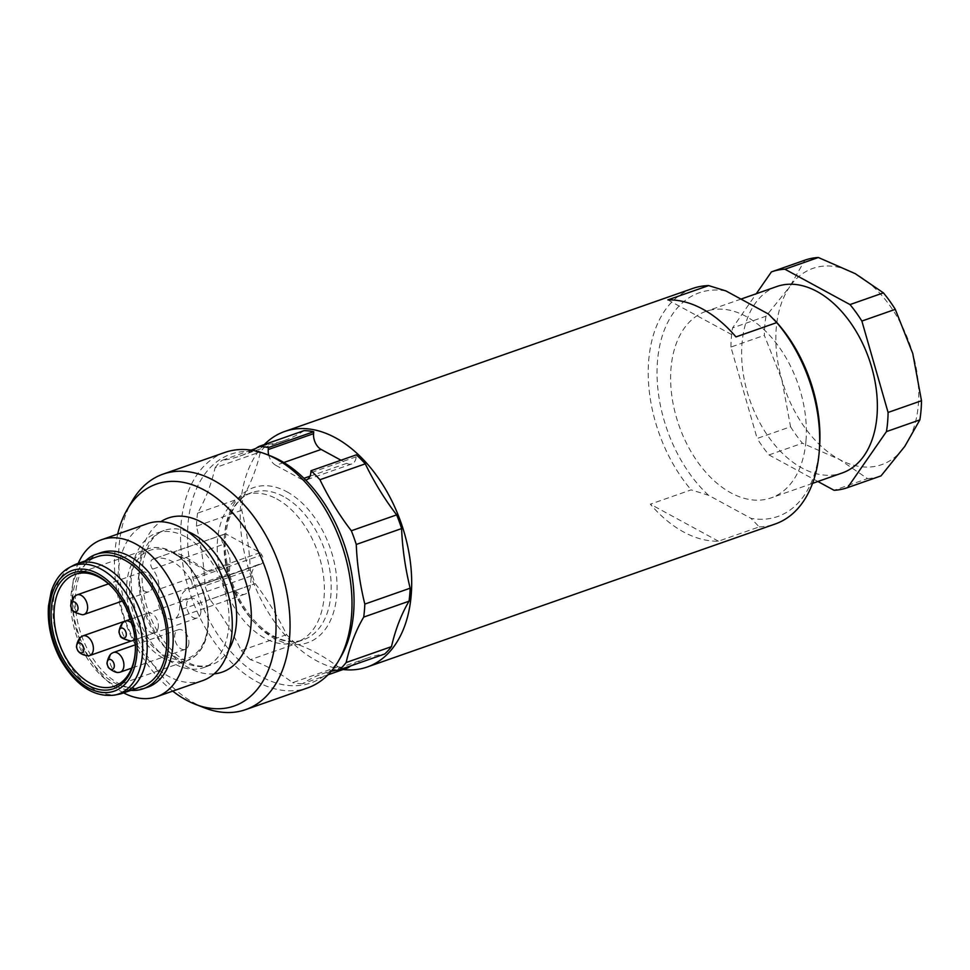 <?xml version="1.0" encoding="UTF-8"?>
<svg xmlns="http://www.w3.org/2000/svg" width="970" height="970" viewBox="0 0 970 970"><rect width="100%" height="100%" fill="white"/><g stroke="black" fill="none" stroke-linecap="round" stroke-linejoin="round"><path stroke-width="0.73" stroke-dasharray="4.85 3.64" d="M343.101 669.518A124.79 79.637 70.7 0 1 316.402 660.679A124.79 79.637 70.7 0 1 245.289 556.913A124.79 79.637 70.7 0 1 264.264 444.587M310.024 476.185L346.702 463.333L340.991 460.229M346.702 463.333A12.477 7.966 -109.3 0 0 351.783 463.963A12.477 7.966 -109.3 0 0 356.172 456.821L356.342 454.845M351.055 665.784A207.98 132.72 70.7 0 1 367.266 658.109A207.98 132.72 70.7 0 1 384.738 653.986M304.131 430.607A207.98 132.72 70.7 0 1 284.646 440.38A207.98 132.72 70.7 0 1 267.174 444.502A122.705 78.303 -109.3 0 0 260.433 451.85A207.98 132.72 70.7 0 1 242.876 497.283A122.705 78.303 -109.3 0 0 241.76 510.293A207.98 132.72 70.7 0 1 250.308 569.911A122.705 78.303 -109.3 0 0 255.255 583.613A207.98 132.72 70.7 0 1 286.635 634.647A122.705 78.303 -109.3 0 0 295.753 643.801A207.98 132.72 70.7 0 1 337.984 666.754A122.705 78.303 -109.3 0 0 347.781 667.881M805.937 441.314A98.782 63.038 70.7 0 1 771.162 497.877A98.782 63.038 70.7 0 1 700.716 466.085A98.782 63.038 70.7 0 1 671.034 367.994A98.782 63.038 70.7 0 1 705.808 311.418A98.782 63.038 70.7 0 1 776.255 343.222A98.782 63.038 70.7 0 1 805.937 441.314M768.495 314.062A118.546 75.648 70.7 0 1 775.721 321.325M819.589 446.491A118.546 75.648 70.7 0 1 750.974 518.344L759.243 526.892L718.443 541.187A124.79 79.637 70.7 0 1 650.337 504.182L691.137 489.874L708.476 495.246L750.974 518.344M708.476 495.246A118.546 75.648 70.7 0 1 657.539 360.658A118.546 75.648 70.7 0 1 725.984 290.952M759.243 526.892A124.79 79.637 -109.3 0 0 775.224 523.994M692.677 288.478A124.79 79.637 -109.3 0 0 648.215 371.449A124.79 79.637 -109.3 0 0 691.137 489.874M718.443 541.187L650.337 504.182M667.857 299.888L735.963 336.905M771.417 271.903L804.833 260.19L789.774 286.671A103.984 66.36 70.7 0 1 855.237 273.661A103.984 66.36 70.7 0 1 912.758 353.504A103.984 66.36 70.7 0 1 904.792 446.37A103.984 66.36 70.7 0 1 839.317 459.38A103.984 66.36 70.7 0 1 781.808 379.525A103.984 66.36 70.7 0 1 789.774 286.671L765.985 316.208L732.568 327.921L756.273 293.728M765.985 316.208A114.387 72.992 -109.3 0 0 764.336 335.365L781.808 379.525L790.562 426.751L757.146 438.464L730.919 347.066L764.336 335.365M730.919 347.066A114.387 72.992 70.7 0 1 732.568 327.921M790.562 426.751A114.387 72.992 -109.3 0 0 802.42 443.217L839.317 459.38L867.495 478.586L834.079 490.299M867.495 478.586A114.387 72.992 -109.3 0 0 880.505 476.076M817.892 481.496L769.004 454.93A114.387 72.992 70.7 0 1 757.146 438.464M776.824 286.526A98.782 63.038 -109.3 0 0 742.05 343.101A98.782 63.038 -109.3 0 0 771.732 441.192A98.782 63.038 -109.3 0 0 842.178 472.984M769.004 454.93L802.42 443.217M276.777 498.932A77.988 49.773 70.7 0 1 324.053 597.52A77.988 49.773 70.7 0 1 296.602 642.176A77.988 49.773 70.7 0 1 223.84 585.043A77.988 49.773 70.7 0 1 245.01 494.979A77.988 49.773 70.7 0 1 276.777 498.932M85.505 560.793A71.234 45.457 -109.3 0 0 76.8 636.575A71.234 45.457 -109.3 0 0 130.914 690.337M142.396 686.311A68.627 43.795 70.7 0 1 78.364 636.029A68.627 43.795 70.7 0 1 97 556.768M123.639 692.883A83.19 53.083 70.7 0 1 78.23 563.352M147.61 523.606A83.19 53.083 -109.3 0 0 125.021 619.672A83.19 53.083 -109.3 0 0 202.645 680.625M100.662 552.73A71.234 45.457 -109.3 0 0 81.334 634.986A71.234 45.457 -109.3 0 0 147.792 687.172M185.597 536.75A71.234 45.457 -109.3 0 0 156.582 533.136A71.234 45.457 -109.3 0 0 137.243 615.392A71.234 45.457 -109.3 0 0 203.7 667.578A71.234 45.457 -109.3 0 0 228.156 606.335A71.234 45.457 -109.3 0 0 185.597 536.75M340.919 656.751A121.177 77.333 70.7 0 1 261.524 676.793A121.177 77.333 70.7 0 1 187.659 529.899A121.177 77.333 70.7 0 1 270.533 455.924M224.991 452.408A124.79 79.637 -109.3 0 0 182.166 559.69A124.79 79.637 -109.3 0 0 256.723 681.595A124.79 79.637 -109.3 0 0 307.551 687.924M204.597 707.882A124.79 79.637 70.7 0 1 129.168 618.217A124.79 79.637 70.7 0 1 132.114 501.09M117.685 534.094A117.576 75.029 -109.3 0 0 172.721 691.101M305.695 480.053A12.477 7.966 70.7 0 1 301.367 479.216L303.95 478.319M283.834 462.52L275.807 465.333A12.477 7.966 70.7 0 1 268.763 455.233M275.807 465.333L301.367 479.216M367.266 658.109L321.943 673.992A207.98 132.72 70.7 0 0 302.458 683.765L327.969 674.829M321.943 673.992A207.98 132.72 70.7 0 1 331.17 671.337M337.984 666.754L292.649 682.65A207.98 132.72 70.7 0 0 250.418 659.697L295.753 643.801M286.635 634.647L241.312 650.53A207.98 132.72 70.7 0 0 209.92 599.496L255.255 583.613M241.76 510.293L196.437 526.176A207.98 132.72 70.7 0 1 204.985 585.807L250.308 569.911M242.876 497.283L197.54 513.178A207.98 132.72 70.7 0 0 215.097 467.734L260.433 451.85M267.174 444.502L255.522 448.589M251.084 450.153L221.851 460.398A207.98 132.72 70.7 0 0 239.311 456.276A207.98 132.72 70.7 0 0 252.467 450.371M215.097 467.734A122.705 78.303 70.7 0 1 221.851 460.398M196.437 526.176A122.705 78.303 70.7 0 1 197.54 513.178M209.92 599.496A122.705 78.303 70.7 0 1 204.985 585.807M250.418 659.697A122.705 78.303 70.7 0 1 241.312 650.53M302.458 683.765A122.705 78.303 70.7 0 1 292.649 682.65M223.84 534.349A47.833 30.531 70.7 0 1 224.009 534.288A47.833 30.531 70.7 0 1 225.61 533.803L260.251 552.633A47.833 30.531 70.7 0 1 261.779 554.973L190.763 579.866A47.833 30.531 -109.3 0 0 152.981 559.181A47.833 30.531 -109.3 0 0 152.811 559.241L223.84 534.349A6.244 3.977 -109.3 0 0 223.658 544.267L152.642 569.16A19.752 12.61 70.7 0 1 158.947 589.251L158.158 598.538A15.593 9.955 -109.3 0 0 162.839 614.022A15.593 9.955 -109.3 0 0 173.969 619.042A15.593 9.955 -109.3 0 0 179.462 610.118L180.25 600.83A19.752 12.61 70.7 0 1 187.21 589.517A19.752 12.61 70.7 0 1 189.296 589.081L260.324 564.188A19.752 12.61 -109.3 0 0 258.226 564.625A19.752 12.61 -109.3 0 0 251.278 575.938L250.478 585.225A15.593 9.955 70.7 0 1 244.986 594.149A15.593 9.955 70.7 0 1 233.867 589.13A15.593 9.955 70.7 0 1 229.175 573.646L229.975 564.358A19.752 12.61 -109.3 0 0 223.658 544.267M260.251 552.633L207.362 571.172C189.562 558.744 178.007 552.476 172.721 552.342L225.61 533.803M158.328 626.814A10.403 6.632 70.7 0 1 154.666 632.767A10.403 6.632 70.7 0 1 144.966 625.153A10.403 6.632 70.7 0 1 147.792 613.149A10.403 6.632 70.7 0 1 155.212 616.496A10.403 6.632 70.7 0 1 158.328 626.814M188.859 643.413A10.403 6.632 70.7 0 1 185.197 649.366A10.403 6.632 70.7 0 1 175.497 641.752A10.403 6.632 70.7 0 1 178.322 629.736A10.403 6.632 70.7 0 1 185.743 633.083A10.403 6.632 70.7 0 1 188.859 643.413M200.838 612.021A10.403 6.632 70.7 0 1 197.189 617.975A10.403 6.632 70.7 0 1 187.477 610.36A10.403 6.632 70.7 0 1 190.302 598.344A10.403 6.632 70.7 0 1 197.722 601.691A10.403 6.632 70.7 0 1 200.838 612.021M152.557 585.783A10.403 6.632 70.7 0 1 148.895 591.736A10.403 6.632 70.7 0 1 139.195 584.11A10.403 6.632 70.7 0 1 142.02 572.106A10.403 6.632 70.7 0 1 149.441 575.452A10.403 6.632 70.7 0 1 152.557 585.783M190.763 579.866A6.244 3.977 70.7 0 1 189.962 588.948A6.244 3.977 70.7 0 1 189.296 589.081M152.642 569.16A6.244 3.977 70.7 0 1 152.811 559.241M135.266 651.828A59.267 37.83 -109.3 0 0 135.315 651.197A59.267 37.83 -109.3 0 0 113.381 588.62A59.267 37.83 -109.3 0 0 112.956 588.159M118.849 694.253A68.627 43.795 70.7 0 1 58.721 642.916A68.627 43.795 70.7 0 1 73.635 565.267M260.324 564.188A6.244 3.977 -109.3 0 0 260.978 564.055A6.244 3.977 -109.3 0 0 261.779 554.973M172.721 552.342L207.362 571.172M82.462 614.75A10.403 6.632 70.7 0 1 74.217 606.893A10.403 6.632 70.7 0 1 75.757 595.604M132.017 623.601A10.403 6.632 70.7 0 1 135.873 634.792A10.403 6.632 70.7 0 1 134.903 638.296M130.744 640.988A10.403 6.632 70.7 0 1 122.499 633.131A10.403 6.632 70.7 0 1 124.039 621.843M118.764 672.38A10.403 6.632 70.7 0 1 110.531 664.523A10.403 6.632 70.7 0 1 112.047 653.246M88.234 655.793A10.403 6.632 70.7 0 1 81.347 650.821A10.403 6.632 70.7 0 1 81.528 636.647M283.579 496.543A77.988 49.773 -109.3 0 0 251.812 492.59A77.988 49.773 -109.3 0 0 230.63 582.655A77.988 49.773 -109.3 0 0 303.404 639.788A77.988 49.773 -109.3 0 0 330.176 572.736A77.988 49.773 -109.3 0 0 283.579 496.543M187.307 531.402A71.234 45.457 -109.3 0 0 164.136 530.481A71.234 45.457 -109.3 0 0 144.797 612.737A71.234 45.457 -109.3 0 0 211.254 664.923A71.234 45.457 -109.3 0 0 228.787 649.754M214.164 673.847A81.625 52.089 70.7 0 1 146.094 612.288A81.625 52.089 70.7 0 1 160.838 521.702M286.914 491.778A82.147 52.428 70.7 0 1 326.053 628.221A82.147 52.428 70.7 0 1 228.908 575.416A82.147 52.428 70.7 0 1 286.914 491.778M356.172 456.821L310.849 472.705M164.427 655.405A57.194 36.496 -109.3 0 0 204.815 597.168A57.194 36.496 -109.3 0 0 137.17 560.405A57.194 36.496 -109.3 0 0 164.427 655.405M162.754 657.781A59.267 37.83 70.7 0 1 127.349 599.884A59.267 37.83 70.7 0 1 147.695 548.923A59.267 37.83 70.7 0 1 202.997 592.343A59.267 37.83 70.7 0 1 186.907 660.788A59.267 37.83 70.7 0 1 162.754 657.781M229.975 564.358L158.947 589.251M229.175 573.646L158.158 598.538M250.478 585.225L179.462 610.118M251.278 575.938L180.25 600.83M114.569 695.09A67.997 43.395 70.7 0 1 54.987 644.226A67.997 43.395 70.7 0 1 69.767 567.292M740.971 299.099L705.808 311.418M812.545 483.375L771.162 497.877M296.602 642.176L303.404 639.788C296.274 642.334 288.332 642.007 279.578 638.793C268.787 634.659 258.663 626.523 249.193 614.362C238.414 600.018 231.151 583.552 227.392 564.989C220.008 529.45 232.606 498.143 251.812 492.59L245.01 494.979M203.7 667.578L211.254 664.923C202.148 666.996 194.764 666.293 189.089 662.813C180.541 658.885 172.32 651.864 164.451 641.764C154.339 628.317 147.501 612.834 143.96 595.313C141.341 581.37 141.365 568.808 144.009 557.617L149.865 542.836C153.975 536.374 158.728 532.251 164.136 530.481L156.582 533.136M351.783 463.963L306.447 479.859M284.646 440.38L239.311 456.276M224.009 534.288L152.981 559.181M114.375 686.214L186.907 660.788L195.988 655.308C202.415 649.391 206.452 640.697 208.089 629.263C210.235 602.843 202.245 579.927 184.118 560.514C171.52 548.947 159.371 545.079 147.695 548.923L75.163 574.349M244.986 594.149L173.969 619.042M258.226 564.625L187.21 589.517M113.381 588.62L112.52 587.687M135.315 651.197L135.23 652.47M260.978 564.055L189.962 588.948M142.02 572.106L108.519 583.855M148.895 591.736L122.378 601.024M190.302 598.344L130.671 619.248M197.189 617.975L135.048 639.751M178.322 629.736L135.363 644.795M185.197 649.366L131.617 668.148M147.792 613.149L130.647 619.151M154.666 632.767L131.314 640.964"/><path stroke-width="1.45" d="M264.264 444.587A124.79 79.637 70.7 0 1 284.683 431.48A124.79 79.637 70.7 0 1 368.77 465.612A124.79 79.637 70.7 0 1 411.692 584.037A124.79 79.637 70.7 0 1 367.23 667.008A124.79 79.637 70.7 0 1 343.101 669.518M313.746 431.698A122.705 78.303 -109.3 0 0 304.131 430.607L258.796 446.503A122.705 78.303 70.7 0 1 268.411 447.582L313.746 431.698L313.577 433.663A12.477 7.966 -109.3 0 0 321.143 449.437L283.834 462.52M340.991 460.229L321.143 449.437M365.278 463.842A122.705 78.303 -109.3 0 0 356.342 454.845L311.006 470.741A122.705 78.303 70.7 0 1 319.942 479.726L365.278 463.842A207.98 132.72 70.7 0 0 396.657 514.876A122.705 78.303 -109.3 0 1 401.604 528.577L356.269 544.461A207.98 132.72 70.7 0 0 364.817 604.092L410.152 588.196A207.98 132.72 70.7 0 1 401.604 528.577M331.17 671.337A207.98 132.72 70.7 0 1 339.403 669.87L384.738 653.986A122.705 78.303 -109.3 0 0 391.48 646.638A207.98 132.72 70.7 0 1 409.037 601.206A122.705 78.303 -109.3 0 0 410.152 588.196M327.969 674.829L347.781 667.881A207.98 132.72 70.7 0 1 351.055 665.784M768.495 314.062L725.984 290.952L708.658 285.592L667.857 299.888A124.79 79.637 70.7 0 1 735.963 336.905L776.764 322.598L768.495 314.062M773.999 319.445L775.721 321.325A118.546 75.648 70.7 0 1 819.589 446.491L819.335 450.286A124.79 79.637 -109.3 0 0 776.764 322.598M367.23 667.008L775.224 523.994A124.79 79.637 -109.3 0 0 819.335 450.286M708.658 285.592A124.79 79.637 -109.3 0 0 692.677 288.478L284.683 431.48M818.34 257.499L784.924 269.211L849.999 304.58L883.415 292.867L855.237 273.661L818.34 257.499A114.387 72.992 -109.3 0 0 805.088 260.093A114.387 72.992 -109.3 0 0 804.833 260.19M756.273 293.728L771.417 271.903A114.387 72.992 70.7 0 1 771.671 271.806A114.387 72.992 70.7 0 1 784.924 269.211M895.286 309.345L861.869 321.058L888.083 412.444L921.5 400.731L912.758 353.504L895.286 309.345A114.387 72.992 -109.3 0 0 883.415 292.867M849.999 304.58A114.387 72.992 70.7 0 1 861.869 321.058M919.863 419.889L886.447 431.601L847.586 487.619L881.002 475.906L904.792 446.37L919.863 419.889A114.387 72.992 -109.3 0 0 921.5 400.731M888.083 412.444A114.387 72.992 70.7 0 1 886.447 431.601M847.586 487.619A114.387 72.992 70.7 0 1 847.343 487.704A114.387 72.992 70.7 0 1 834.079 490.299L817.892 481.496M812.545 483.375L842.178 472.984A98.782 63.038 -109.3 0 0 868.999 358.9A98.782 63.038 -109.3 0 0 776.824 286.526L740.971 299.099M130.914 690.337A71.234 45.457 -109.3 0 0 143.257 688.761A71.234 45.457 -109.3 0 0 167.713 627.517A71.234 45.457 -109.3 0 0 125.154 557.932A71.234 45.457 -109.3 0 0 96.139 554.319A71.234 45.457 -109.3 0 0 85.505 560.793M69.767 567.292L73.635 565.267A68.627 43.795 70.7 0 1 77.345 563.655L97 556.768A68.627 43.795 70.7 0 1 124.948 560.248A68.627 43.795 70.7 0 1 165.955 627.299A68.627 43.795 70.7 0 1 142.396 686.311L122.753 693.198A68.627 43.795 70.7 0 1 118.849 694.253L114.569 695.09C93.435 697.6 75.139 685.232 59.667 657.999C50.998 640.867 47.275 623.504 48.5 605.923L51.143 591.821C54.841 580.121 61.049 571.948 69.767 567.292A67.997 43.395 70.7 0 1 101.147 569.135A67.997 43.395 70.7 0 1 142.141 638.587A67.997 43.395 70.7 0 1 114.569 695.09M78.23 563.352A83.19 53.083 70.7 0 1 101.729 539.684A83.19 53.083 70.7 0 1 135.618 543.903A83.19 53.083 70.7 0 1 185.319 625.177A83.19 53.083 70.7 0 1 156.764 696.702A83.19 53.083 70.7 0 1 123.639 692.883M156.764 696.702L202.645 680.625A83.19 53.083 -109.3 0 0 231.2 609.099A83.19 53.083 -109.3 0 0 181.487 527.825A83.19 53.083 -109.3 0 0 147.61 523.606L101.729 539.684M143.257 688.761L147.792 687.172A71.234 45.457 -109.3 0 0 172.236 625.929A71.234 45.457 -109.3 0 0 129.677 556.343A71.234 45.457 -109.3 0 0 100.662 552.73L96.139 554.319M265.986 454.154L270.533 455.924A121.177 77.333 70.7 0 1 343.78 542.994A121.177 77.333 70.7 0 1 340.919 656.751L338.481 660.958A124.79 79.637 -109.3 0 0 275.819 458.737A124.79 79.637 -109.3 0 0 265.986 454.154A124.79 79.637 -109.3 0 0 224.991 452.408L163.045 474.124A124.79 79.637 70.7 0 1 213.873 480.453A124.79 79.637 70.7 0 1 288.429 602.358A124.79 79.637 70.7 0 1 245.592 709.64A124.79 79.637 70.7 0 1 204.597 707.882L195.516 704.365A117.576 75.029 -109.3 0 0 275.916 632.586A117.576 75.029 -109.3 0 0 204.246 490.056A117.576 75.029 -109.3 0 0 127.215 509.505A117.576 75.029 -109.3 0 0 117.685 534.094M245.592 709.64L307.551 687.924A124.79 79.637 -109.3 0 0 338.481 660.958M127.215 509.505L132.114 501.09A124.79 79.637 70.7 0 1 163.045 474.124M172.721 691.101A117.576 75.029 -109.3 0 0 195.516 704.365M311.006 470.741L310.849 472.705A12.477 7.966 70.7 0 1 306.447 479.859A12.477 7.966 70.7 0 1 305.695 480.053M268.763 455.233A12.477 7.966 70.7 0 1 268.241 449.559L313.577 433.663M268.411 447.582L268.241 449.559M319.942 479.726A207.98 132.72 70.7 0 0 351.334 530.772L396.657 514.876M409.037 601.206L363.701 617.09A207.98 132.72 70.7 0 0 346.144 662.534L391.48 646.638M255.522 448.589L251.084 450.153M258.796 446.503A207.98 132.72 70.7 0 1 252.467 450.371M346.144 662.534A122.705 78.303 70.7 0 1 339.403 669.87M364.817 604.092A122.705 78.303 70.7 0 1 363.701 617.09M351.334 530.772A122.705 78.303 70.7 0 1 356.269 544.461M112.956 588.159A59.267 37.83 -109.3 0 0 99.304 577.344A59.267 37.83 -109.3 0 0 75.163 574.349A59.267 37.83 -109.3 0 0 54.817 625.31A59.267 37.83 -109.3 0 0 90.222 683.207A59.267 37.83 -109.3 0 0 114.375 686.214A59.267 37.83 -109.3 0 0 135.266 651.828M97.946 576.022A61.352 39.152 70.7 0 1 112.52 587.687A61.352 39.152 70.7 0 1 135.23 652.47A61.352 39.152 70.7 0 1 89.119 685.899A61.352 39.152 70.7 0 1 51.325 608.408A61.352 39.152 70.7 0 1 97.946 576.022M77.345 563.655A68.627 43.795 70.7 0 1 105.306 567.135A68.627 43.795 70.7 0 1 146.312 634.186A68.627 43.795 70.7 0 1 122.753 693.198M70.943 606.468L70.943 606.468C70.07 606.905 71.683 597.69 75.757 595.604A10.403 6.632 70.7 0 1 77.042 594.877A10.403 6.632 70.7 0 1 81.286 595.41A10.403 6.632 70.7 0 1 87.579 608.554A10.403 6.632 70.7 0 1 83.929 614.507A10.403 6.632 70.7 0 1 82.462 614.75C75.126 612.919 71.622 611.088 71.925 609.257L71.925 609.257M74.835 602.176A5.202 3.322 70.7 0 1 77.551 610.421A5.202 3.322 70.7 0 1 71.598 608.614A5.202 3.322 70.7 0 1 70.907 606.129A5.202 3.322 70.7 0 1 74.835 602.176M119.237 632.707L119.237 632.707C118.352 633.143 119.965 623.94 124.039 621.843A10.403 6.632 70.7 0 1 125.324 621.127A10.403 6.632 70.7 0 1 129.568 621.649A10.403 6.632 70.7 0 1 132.017 623.601M134.903 638.296A10.403 6.632 70.7 0 1 132.211 640.746A10.403 6.632 70.7 0 1 130.744 640.988C123.408 639.169 119.904 637.338 120.207 635.508L120.207 635.508M123.117 628.414A5.202 3.322 70.7 0 1 125.833 636.659A5.202 3.322 70.7 0 1 119.88 634.865A5.202 3.322 70.7 0 1 119.189 632.367A5.202 3.322 70.7 0 1 123.117 628.414M107.246 664.098L107.246 664.098C106.142 664.765 108.555 654.483 112.059 653.234A10.403 6.632 70.7 0 1 113.344 652.519A10.403 6.632 70.7 0 1 120.765 655.865A10.403 6.632 70.7 0 1 123.881 666.184A10.403 6.632 70.7 0 1 120.425 672.064A10.403 6.632 70.7 0 1 118.764 672.38C115.26 673.592 106.955 667.069 108.228 666.899L108.228 666.899M112.556 669.312A5.202 3.322 70.7 0 1 108.094 666.657A5.202 3.322 70.7 0 1 107.306 664.438A5.202 3.322 70.7 0 1 109.464 659.43A5.202 3.322 70.7 0 1 113.963 663.613A5.202 3.322 70.7 0 1 112.556 669.312M76.715 647.511L76.715 647.511C75.83 647.681 77.539 638.733 81.528 636.647A10.403 6.632 70.7 0 1 82.814 635.92A10.403 6.632 70.7 0 1 90.234 639.266A10.403 6.632 70.7 0 1 93.35 649.597A10.403 6.632 70.7 0 1 89.701 655.55A10.403 6.632 70.7 0 1 88.234 655.793C80.195 655.15 77.467 650.349 77.758 650.409A5.202 3.322 70.7 0 1 76.642 646.796A5.202 3.322 70.7 0 1 80.934 643.413A5.202 3.322 70.7 0 1 83.384 651.331A5.202 3.322 70.7 0 1 77.758 650.397L77.697 650.3M228.787 649.754A71.234 45.457 -109.3 0 0 193.151 534.094A71.234 45.457 -109.3 0 0 187.307 531.402M160.838 521.702A81.625 52.089 70.7 0 1 201.493 522.163A81.625 52.089 70.7 0 1 250.963 608.105A81.625 52.089 70.7 0 1 214.164 673.847M303.95 478.319L310.024 476.185M98.14 573.779A63.874 40.752 -109.3 0 0 53.035 638.793A63.874 40.752 -109.3 0 0 128.573 679.849A63.874 40.752 -109.3 0 0 98.14 573.779M805.088 260.093L771.671 271.806M880.76 475.991L847.343 487.704M108.519 583.855L77.042 594.877M122.378 601.024L83.929 614.507M130.671 619.248L125.324 621.127M135.048 639.751L132.211 640.746M135.363 644.795L113.344 652.519M131.617 668.148L120.231 672.137M130.647 619.151L82.814 635.92M131.314 640.964L89.701 655.55"/></g></svg>
